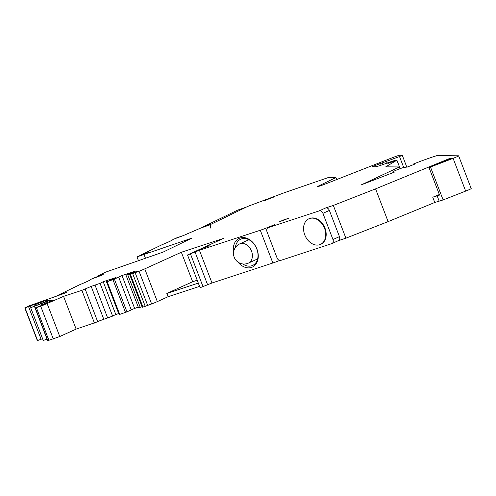 <?xml version="1.0" encoding="UTF-8"?>
<svg xmlns="http://www.w3.org/2000/svg" width="496" height="496" viewBox="0 0 496 496"><rect width="100%" height="100%" fill="white"/><g stroke="black" fill="none" stroke-linecap="round" stroke-linejoin="round"><path stroke-width="0.74" d="M37.386 340.603L42.582 338.694M338.315 240.672L345.904 238.179L333.337 205.437L325.649 207.96L319.195 210.893L268.212 227.645L274.672 224.719L269.551 226.672A7.025 0.378 159 0 1 260.295 230.249L199.417 250.257L187.525 254.975L223.411 238.433L181.344 252.259L144.758 268.869A9.3 0.502 159 0 1 139.054 271.231L130.38 274.4L137.59 271.207L125.984 275.125L134.881 271.306L122.01 275.534L114.396 279.118L107.155 281.678L116.07 277.487L103.205 281.716L100.049 283.359L91.165 286.39L81.877 290.34L63.562 296.36L40.734 306.286L35.073 307.997L45.892 303.695L41.044 304.928L52.787 300.365L50.127 300.34L30.684 307.694L43.251 340.436L47.039 339.177M47.653 340.721L59.78 336.524L76.136 329.102L97.706 321.743L85.138 289.001L97.706 321.743M97.625 321.526L112.617 316.101L100.049 283.359M112.549 315.921L118.674 313.503M106.473 281.716L119.04 314.458L119.66 314.253M107.155 281.678L119.722 314.414L126.964 311.854L131.266 309.901L118.699 277.165M131.223 309.795L138.248 307.067M125.984 275.125L138.551 307.867L142.048 306.72M129.704 274.567L142.271 307.309L151.621 303.974A9.3 0.502 -21 0 0 157.325 301.605L168.088 296.726L199.578 286.372M187.525 254.975L200.093 287.717L211.984 282.999L272.862 262.992A7.025 0.378 -21 0 0 279.701 260.443M274.672 224.719A3.509 2.598 -114.4 0 0 274.474 224.793L268.02 227.726A3.509 2.598 65.6 0 0 266.997 231.737L277.053 257.926A3.509 2.598 65.6 0 0 280.779 260.388L331.762 243.635A3.509 2.598 65.6 0 0 331.954 243.561A3.509 2.598 65.6 0 0 332.977 239.549L322.927 213.354A3.509 2.598 65.6 0 0 319.195 210.893M413.757 164.511L413.552 163.971A26.145 1.414 159 0 1 436.982 155.608L458.552 155.812A7.025 0.378 159 0 1 458.633 155.837L471.2 188.573A7.025 0.378 -21 0 1 465.67 191.103L443.126 199.944L434.763 202.48L388.126 221.607L345.904 238.179M30.684 307.694L48.893 300.328L46.227 300.303L34.59 304.866L36.363 303.602L25.054 307.911L28.229 306.168L64.325 293.378L66.352 292.392L57.92 295.3L79.788 284.679C87.246 281.592 90.911 279.806 90.793 279.335L101.159 275.485L103.187 274.499L96.937 276.408L105.561 272.161L163.134 252.086L191.859 238.136L137.001 256.891L146.438 253.487L148.465 252.501L140.033 255.415L161.907 244.788C169.359 241.701 173.03 239.921 172.906 239.444L183.272 235.594L200.837 228.011L209.269 225.103L247.789 206.386L284.363 192.715L328.464 177.487L335.916 177.556L318.519 186.006A7.025 0.378 -21 0 0 317.583 186.583A7.025 0.378 -21 0 0 325.165 184.078L392.169 157.784A7.025 0.378 159 0 1 399.677 155.248L402.275 155.285L399.509 156.55L371.957 166.706L375.646 166.737A14.049 0.763 -21 0 0 388.907 162.353L395.665 160.158L387.86 163.469L396.899 160.171L385.764 166.836L399.416 166.966L361.41 184.816L394.357 172.124L393.08 171.715A5.971 0.322 159 0 1 393.055 171.703A5.971 0.322 159 0 1 397.947 169.477A5.971 0.322 159 0 1 404.066 167.406L407.315 167.04L415.09 163.99L413.552 163.971M140.033 255.415A3.509 1.866 71 0 0 139.55 255.868M458.633 155.837A7.025 0.378 159 0 1 453.102 158.36L429.015 167.58L451.565 158.348L450.008 158.329L375.559 188.871L333.337 205.437M203.974 247.547L200.111 249.327L209.281 245.805L203.974 247.547M268.1 198.933L264.238 200.713L273.408 197.191L268.1 198.933M283.402 219.988L279.539 221.768L288.709 218.246L283.402 219.988M336.679 179.558L335.916 177.556M380.407 165.422L379.731 163.655M395.833 160.586L395.665 160.158M393.619 161.417L393.464 161.026M400.148 168.646L396.899 160.171M399.416 166.966L400.074 168.677M443.126 199.944L430.559 167.208M429.015 167.58L439.574 195.083L432.754 197.241L439.357 194.531M388.126 221.607L375.559 188.871M450.219 158.875L450.008 158.329M338.216 240.703A3.509 2.598 -114.4 0 0 338.415 240.628A3.509 2.598 -114.4 0 0 339.438 236.617L329.381 210.422L322.927 213.354M325.649 207.96A3.509 2.598 65.6 0 1 329.381 210.422M320.676 244.305A14.049 10.391 -114.4 0 0 320.893 244.206A14.049 10.391 -114.4 0 0 324.775 227.639A14.049 10.391 -114.4 0 0 310.062 218.321A14.049 10.391 -114.4 0 0 309.281 218.624A14.049 10.391 -114.4 0 0 309.07 218.724M319.684 244.708A14.049 10.391 65.6 0 1 304.966 235.389A14.049 10.391 65.6 0 1 308.853 218.817A14.049 10.391 65.6 0 1 309.628 218.513A14.049 10.391 65.6 0 1 324.347 227.831A14.049 10.391 65.6 0 1 320.466 244.404A14.049 10.391 65.6 0 1 319.684 244.708M199.417 250.257L211.984 282.999M237.913 262.049A15.804 11.693 -114.4 0 0 251.441 267.449A15.804 11.693 -114.4 0 0 256.922 249.054A15.804 11.693 -114.4 0 0 240.132 237.981A15.804 11.693 -114.4 0 0 233.579 252.495M198.319 283.098L166.83 293.452L168.088 296.726M166.83 293.452L192.653 281.728L197.222 280.228M181.344 252.259L192.653 281.728M134.577 308.276L122.01 275.534M126.964 311.854L114.396 279.118M125.476 312.344L112.908 279.601M115.773 314.458L103.205 281.716M63.562 296.36L76.136 329.102M50.127 300.34L50.48 301.27M43.853 302.882L44.119 303.589M34.782 306.441L35.321 307.842M34.472 306.441L47.641 340.74M46.227 300.303L46.587 301.233M57.92 295.3A3.509 1.866 71 0 0 57.431 295.752M144.076 254.634L145.44 258.199M138.434 260.617L137.001 256.891M235.358 247.566A14.403 10.652 65.6 0 1 240.696 239.215A14.403 10.652 65.6 0 1 241.496 238.898A14.403 10.652 65.6 0 1 256.581 248.453A14.403 10.652 65.6 0 1 252.6 265.434A14.403 10.652 65.6 0 1 251.801 265.751A14.403 10.652 65.6 0 1 242.798 263.959M257.337 259.867A14.403 10.652 65.6 0 1 256.444 259.451M247.733 240.262A14.403 10.652 65.6 0 1 248.012 239.314M246.103 207.21L211.296 224.118L202.864 227.025L237.665 210.118L246.103 207.21A3.509 1.866 -109 0 1 246.208 207.161M202.864 227.025A3.509 1.866 71 0 0 202.374 227.478M210.862 228.21A3.509 1.866 -109 0 1 211.296 224.118M318.661 186.384L318.519 186.006M403.707 167.474L399.509 156.55M386.452 163.283L385.919 161.888M382.856 164.585L382.304 163.134M393.384 172.509L393.08 171.715M465.67 191.103L453.102 158.36M439.096 200.93L437.081 195.691M434.763 202.48L432.754 197.241M339.438 236.617L332.977 239.549M260.295 230.249L272.862 262.992M195.114 252.21L207.681 284.952M190.489 254.002L203.056 286.744M144.758 268.869L157.325 301.605M139.054 271.231L151.621 303.974M135.154 272.75L147.721 305.486M132.68 273.643L145.247 306.385M130.38 274.4L142.953 307.142M135.588 272.161L135.458 271.833M140.256 307.365L127.689 274.623M107.688 318.066L95.12 285.33M103.732 319.133L91.165 286.39M94.445 323.082L81.877 290.34M47.207 303.781L59.78 336.524M40.734 306.286L53.301 339.028M36.394 307.712L48.961 340.454M35.309 308.01L47.876 340.752M35.098 308.004L47.666 340.746M41.385 304.879L41.633 305.524M30.485 305.734L31.13 307.415M28.557 306.627L41.125 339.369M37.622 340.653L25.054 307.911M24.837 307.911L37.405 340.653M97.861 276.191L98.003 276.563M248.905 239.729L239.711 243.902A10.534 7.793 65.6 0 1 251.491 251.057A10.534 7.793 65.6 0 1 248.422 263.091L257.616 258.918M402.275 155.285L406.807 167.096M393.371 172.509L393.055 171.703M338.415 240.628L331.954 243.561M309.281 218.624L308.853 218.817M320.893 244.206L320.466 244.404M41.317 305.635L41.044 304.928M40.151 303.676L39.835 302.851M34.918 305.728L34.59 304.866M37.367 340.64L24.8 307.898M101.215 275.454L92.839 278.349M97.117 276.867L96.937 276.408M239.711 243.902A10.534 10.534 0 0 0 234.23 257.275A10.534 10.534 0 0 0 248.422 263.091M183.328 235.569L174.952 238.458M246.152 207.185L237.776 210.075"/></g></svg>
